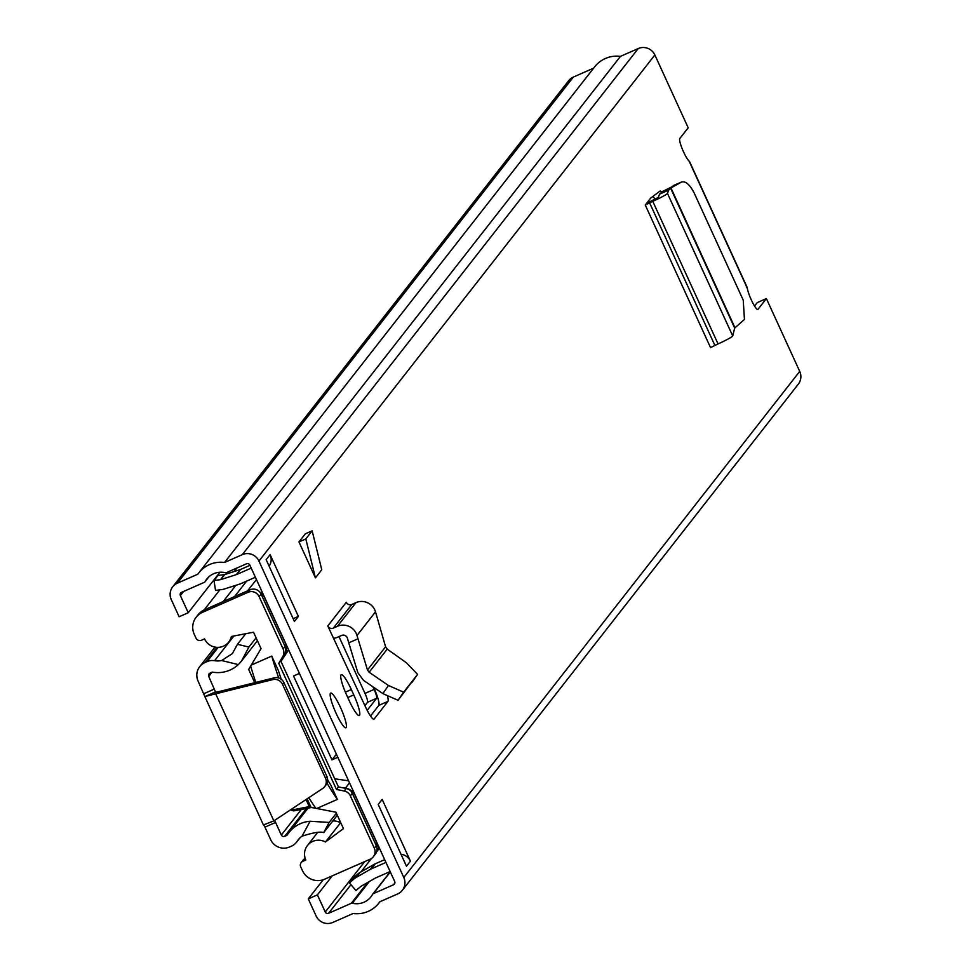 <?xml version="1.0" encoding="UTF-8"?>
<svg xmlns="http://www.w3.org/2000/svg" width="971" height="971" viewBox="0 0 971 971"><rect width="100%" height="100%" fill="white"/><g stroke="black" fill="none" stroke-linecap="round" stroke-linejoin="round"><path stroke-width="1.46" d="M330.443 693.27A18.947 3.192 66.3 0 0 335.723 712.496A18.947 3.192 66.3 0 0 345.919 727.777A18.947 3.192 66.3 0 0 346.161 727.582A18.947 3.192 66.3 0 0 340.882 708.357A18.947 3.192 66.3 0 0 330.686 693.088A18.947 3.192 66.3 0 0 330.443 693.27M351.332 689.544A19.359 3.265 66.3 0 0 341.27 674.724A19.359 3.265 66.3 0 0 341.027 674.918A19.359 3.265 66.3 0 0 346.781 695.357L349.22 700.698A19.359 3.265 66.3 0 0 359.294 715.518A19.359 3.265 66.3 0 0 353.772 694.884L351.332 689.544L345.373 692.165M373.641 687.298L374.151 688.415A16.835 2.84 -113.7 0 1 378.799 705.407L387.915 701.402L374.151 718.989A16.835 2.84 66.3 0 1 373.944 719.159A16.835 2.84 66.3 0 1 365.557 707.046L327.797 625.955A4.212 4.127 38 0 0 333.332 628.103L337.447 626.295A14.31 14.055 -142 0 1 357 635.495L357.983 638.797L348.771 642.838L357.838 672.66L363.518 680.355L382.853 693.597L398.037 700.285L403.657 692.177L388.473 685.49L369.138 672.248L367.475 669.978L357.983 638.797M387.915 701.402A16.835 2.84 66.3 0 0 387.66 696.668M378.217 804.449L406.485 866.217L410.442 861.156L382.173 799.388L378.217 804.449M298.388 616.403L270.12 554.647L266.163 559.709L294.431 621.464L298.388 616.403L293.169 618.697M198.788 572.878L594.713 66.781A28.62 28.098 -142 0 1 620.457 56.367L638.226 48.55A12.623 12.392 -142 0 1 654.867 54.983L688.196 127.796L679.785 138.55A12.623 2.136 66.3 0 0 682.431 149.34A12.623 2.136 66.3 0 0 689.131 161.137L747.367 288.351A12.623 2.136 66.3 0 0 752.185 301.75A12.623 2.136 66.3 0 0 757.817 309.458A12.623 2.136 66.3 0 0 757.975 309.336L766.386 298.583L799.728 371.395L403.802 877.493L258.941 561.08A12.623 12.392 -142 0 0 242.313 554.647L224.532 562.464A28.62 28.098 -142 0 0 197.817 574.201L177.426 583.158A12.623 12.392 -142 0 0 171.272 599.605L179.125 616.755L188.24 612.75L219.944 572.235M646.868 202.975A14.31 1.274 155.4 0 1 650.752 201.215L658.265 197.465L659.564 194.139L668.703 190.122L667.441 193.35A14.31 1.274 155.4 0 1 652.755 201.325L645.266 205.039L650.764 198.011L659.94 191.141A16.835 2.84 66.3 0 1 660.037 191.093A16.835 2.84 66.3 0 1 661.676 191.967M321.765 569.771L315.429 577.879L298.971 541.939L305.307 533.832L312.152 530.834L321.765 569.771M652.949 196.373A16.835 2.84 -113.7 0 1 655.061 199.298M378.799 705.407L370.497 716.015M754.564 306.059L757.271 302.588L766.386 298.583M323.246 879.738L308.28 898.867L317.396 894.861L325.249 912.012A2.525 2.476 -142 0 0 328.586 913.298L351.284 903.321A1.687 1.651 38 0 1 352.352 903.224A18.522 18.182 -142 0 0 372.585 894.34A1.687 1.651 38 0 1 373.362 893.623L393.461 884.787A2.525 2.476 -142 0 0 394.687 881.498L249.826 565.086A2.525 2.476 -142 0 0 246.5 563.799L226.401 572.635A1.687 1.651 38 0 1 225.345 572.72A18.522 18.182 -142 0 0 205.099 581.617A1.687 1.651 38 0 1 204.323 582.333L181.626 592.31A2.525 2.476 -142 0 0 180.388 595.599L188.24 612.75M385.948 862.418L371.286 868.863L375.255 863.802A11.786 11.567 -142 0 0 374.163 864.348L359.986 872.468A11.786 11.567 -142 0 0 358.323 873.621L353.371 877.772L349.402 882.833L355.944 890.528L360.909 886.365A1.687 1.651 38 0 1 361.151 886.207L375.328 878.087A1.687 1.651 38 0 1 375.486 878.002L390.136 871.57M349.402 882.833L354.366 878.682A11.786 11.567 38 0 1 356.029 877.529L370.206 869.409A11.786 11.567 38 0 1 371.286 868.863M236.548 574.553A1.687 1.651 38 0 1 236.39 574.614L220.769 579.59A1.687 1.651 38 0 1 220.49 579.651L214.021 580.524L217.977 575.463L224.447 574.589A1.687 1.651 -142 0 0 224.726 574.529L240.347 569.552A1.687 1.651 -142 0 0 240.505 569.492L236.548 574.553L251.21 568.108M255.397 577.26L240.735 583.705A11.786 11.567 38 0 1 239.594 584.129L223.985 589.106A11.786 11.567 38 0 1 221.995 589.555L215.526 590.417L214.021 580.524M375.255 863.802L384.686 859.651M249.948 565.34L240.505 569.492M308.28 898.867L316.133 916.017A12.623 12.392 -142 0 0 332.774 922.45L353.153 913.493A28.62 28.098 -142 0 0 379.879 901.756L397.649 893.939A12.623 12.392 -142 0 0 403.802 877.493M332.276 875.842L317.396 894.861M402.358 890.286L798.283 384.188A12.623 12.392 -142 0 0 799.728 371.395M593.645 68.14L573.351 77.061A12.623 12.392 -142 0 0 568.642 80.714L172.717 586.812M620.457 56.367L224.532 562.464M269.101 566.129A11.786 11.567 -142 0 0 270.12 554.647M410.442 861.156A11.786 11.567 -142 0 0 401.011 854.262M747.367 288.351L746.323 286.955L747.367 288.351M403.657 692.177L417.566 674.396L406.315 662.695L387.223 649.138L385.584 646.832L375.51 611.827A14.31 14.055 -142 0 0 355.956 602.639L351.842 604.448A4.212 4.127 38 0 1 346.307 602.299L327.797 625.955M333.466 638.348A14.31 14.055 -142 0 0 337.532 637.255L341.634 635.447A4.212 4.127 38 0 1 347.387 638.153L348.771 642.838M417.542 674.432L398.037 700.285M668.703 190.122L670.937 187.889L681.569 182.05C685.66 180.897 689.896 184.624 694.289 193.241L743.228 300.124L744.454 319.398L734.683 328.089L732.717 335.93A14.31 1.274 155.4 0 1 718.03 343.904L710.541 347.606L645.266 205.039M673.182 185.619L681.848 181.917L662.538 191.457L659.564 194.139M298.971 541.939L305.816 538.929L312.152 530.834M305.816 538.929L315.429 577.879M338.988 636.612L364.999 693.415A8.423 1.42 -113.7 0 1 367.499 702.312L364.89 705.638M348.601 780.83L335.565 778.912A2.525 2.476 38 0 1 334.619 778.572M259.973 592.249A11.786 11.567 38 0 1 264.44 597.371L285.316 642.96A12.623 12.392 38 0 1 284.406 655L282.245 658.229M281.056 661.579A2.525 2.476 38 0 1 281.432 660.668L288.642 649.866M372.913 686.8L374.114 689.41A8.423 1.42 -113.7 0 1 376.614 698.295L367.184 710.359M341.452 787.542L345.348 788.112A12.623 12.392 38 0 1 355.131 795.455L376.008 841.044A11.786 11.567 38 0 1 376.93 847.707M202.818 612.191A28.62 28.098 38 0 1 219.47 604.872M346.222 788.488A8.423 8.266 38 0 1 352.315 793.307L350.337 795.844A8.423 8.266 -142 0 0 344.244 791.013L346.222 788.488L338.454 786.935L280.716 660.826L278.738 663.351L282.719 656.639A8.423 8.266 -142 0 0 283.095 648.968L285.073 646.443L261.102 594.07L259.123 596.607A8.423 8.266 -142 0 0 248.03 592.31L202.454 612.349A16.835 16.531 -142 0 0 194.236 634.269L195.984 638.081A4.212 4.127 -142 0 0 201.531 640.229L204.565 638.894A14.31 14.055 -142 0 0 231.365 636.49L253.528 632.206L261.041 648.616L250.664 666.057A113.656 19.189 66.3 0 0 255.786 682.419M299.42 673.413L293.545 675.986L331.948 759.856L337.823 757.283M254.73 682.686L248.673 669.444L250.664 666.082M280.716 660.826L284.697 654.114L282.719 656.639M344.244 791.013L336.476 789.472L338.454 786.935M278.738 663.351L336.476 789.472M285.073 646.443A8.423 8.266 38 0 1 284.697 654.114M259.123 596.607L283.095 648.968M307.127 798.817L311.108 807.496L315.709 808.188M308.851 797.677A113.656 19.189 66.3 0 0 315.793 808.309L335.942 812.217L343.455 828.627L325.455 841.991L340.7 822.607M325.455 841.991A14.31 14.055 -142 0 0 305.804 860.003L302.758 861.338A4.212 4.127 -142 0 0 300.707 866.824L302.454 870.635A16.835 16.531 -142 0 0 324.63 879.204L370.206 859.177A8.423 8.266 -142 0 0 374.32 848.205L376.299 845.68L352.315 793.307M332.798 820.968A14.31 14.055 38 0 1 340.493 822.765M350.337 795.844L374.32 848.205M248.03 592.31L250.02 589.785L204.432 609.812L202.454 612.349M311.133 807.496L293.655 810.906L291.385 810.117L309.288 806.622L311.812 807.411M327.664 779.992A103.132 17.405 -113.7 0 0 330.723 784.896L337.374 799.412L316.886 808.418M278.738 678.013A113.656 19.189 -113.7 0 1 271.746 656.08L251.258 665.086M271.746 656.08L278.398 670.597A103.132 17.405 -113.7 0 0 281.274 679.312M337.374 799.412A113.656 19.189 -113.7 0 1 327.009 783.196M301.192 862.551L303.17 860.027A4.212 4.127 38 0 1 304.736 858.801L302.758 861.338M196.178 617.216L198.157 614.692A16.835 16.531 38 0 1 204.432 609.812M250.02 589.785A8.423 8.266 38 0 1 261.102 594.07M376.299 845.68A8.423 8.266 38 0 1 375.328 854.201L373.35 856.738M291.385 810.117L291.082 809.45M331.948 759.856L336.391 754.176M293.655 810.906L311.618 807.459M274.49 820.459L275.57 822.449L264.937 827.122L270.703 839.709A14.31 14.055 -142 0 0 289.552 846.991L291.482 846.142A13.473 13.218 -142 0 0 297.223 841.226A18.728 18.388 38 0 1 302.042 836.177C313.342 832.548 320.564 831.358 323.683 832.62L329.169 822.425L310.065 821.26L302.042 836.177M264.937 827.122L263.736 824.974M238.332 664.577A30.514 29.955 38 0 1 212.843 672.187A1.687 1.651 -142 0 0 211.896 672.308L209.954 673.158A2.525 2.476 -142 0 0 208.729 676.447L215.501 691.922L204.869 696.595L198.096 681.12A14.31 14.055 -142 0 1 205.075 662.477L207.005 661.627A13.473 13.218 -142 0 1 214.579 660.693A18.728 18.388 38 0 0 221.619 660.535L238.332 664.577L241.439 661.166L248.892 647.062L237.47 644.295L232.397 653.592L221.619 660.535M275.57 822.449L281.335 835.036A2.525 2.476 -142 0 0 284.661 836.322L286.591 835.461A1.687 1.651 -142 0 0 287.319 834.854A30.514 29.955 38 0 1 310.065 821.26M336.391 813.2L329.169 822.425M337.301 815.203L323.683 832.62M245.748 633.711L237.47 644.295M256.101 637.838L248.892 647.062M273.858 820.883L263.408 824.937L204.869 696.595L215.683 693.816L273.858 820.883L322.639 788.537A8.423 8.266 -142 0 0 325.516 778.244L282.537 684.361A8.423 8.266 -142 0 0 272.778 679.627L215.683 693.816L217.067 692.044L215.574 692.08M324.545 786.765L325.94 785.005A8.423 8.266 -142 0 0 326.899 776.472L283.92 682.601A8.423 8.266 -142 0 0 274.162 677.855L217.067 692.044M654.867 54.983L258.941 561.08M356.029 877.529L359.986 872.468M370.206 869.409L374.163 864.348M224.726 574.529L220.769 579.59M236.39 574.614L240.347 569.552M183.665 591.412L180.388 595.599M208.789 576.908L205.099 581.617M364.695 861.593L325.249 912.012M379.467 848.253L376.578 851.943M371.456 858.485L360.969 871.897M350.968 884.678L328.586 913.298M369.332 881.51L352.352 903.224M367.548 882.542L351.284 903.321M372.743 894.109L390.233 871.752L372.925 893.903M390.318 871.946L373.362 893.623M394.881 882.967L393.461 884.787M573.351 77.061L177.426 583.158M638.226 48.55L242.313 554.647M353.772 694.884L347.764 697.518M220.49 579.651L224.447 574.589M354.366 878.682L358.323 873.621M351.842 604.448L333.332 628.103M355.956 602.639L337.447 626.295M375.51 611.827L357 635.495M385.584 646.832L367.475 669.978M387.223 649.138L369.138 672.248M388.473 685.49L382.853 693.597M374.842 688.111L374.151 688.415M649.563 202.733L714.838 345.312M652.755 201.325L718.03 343.904M667.441 193.35L732.717 335.93M670.597 188.107L734.683 328.089M670.937 187.889L734.962 327.737M335.565 778.912L335.068 779.543M288.557 649.696L284.236 654.891M281.432 660.668L280.935 661.3M349.499 782.796L345.324 788.306M235.892 585.307L223.16 601.583M246.646 581.107L234.533 596.595M376.614 698.295L367.499 702.312M374.114 689.41L364.999 693.415M309.288 806.622L306.035 799.546M211.994 672.26L208.729 676.447M301.338 809.462L281.335 835.036M307.941 808.175L286.591 835.461M299.371 838.483L297.223 841.226M233.89 636.005L214.579 660.693M218.172 647.366L207.005 661.627M214.482 689.022L203.849 693.695M306.448 808.467L284.661 836.322M216.909 647.341L205.075 662.477M272.778 679.627L274.162 677.855M282.537 684.361L283.92 682.601M325.516 778.244L326.899 776.472M208.886 576.823L204.954 581.847M379.964 901.707L378.896 903.066M747.294 287.683L689.41 161.247M417.566 674.396L411.874 682.589M236.936 567.999L234.193 571.518M219.859 589.846L204.116 609.958M256.441 579.541L247.593 590.854M379.054 847.355L377.027 849.953M228.755 642.037L233.404 636.102M307.443 845.51L317.541 832.608M308.025 808.163L288.945 832.535M299.748 838.094L296.507 842.245M257.424 640.726L241.439 661.166M215.004 647.099L199.735 666.616"/></g></svg>
